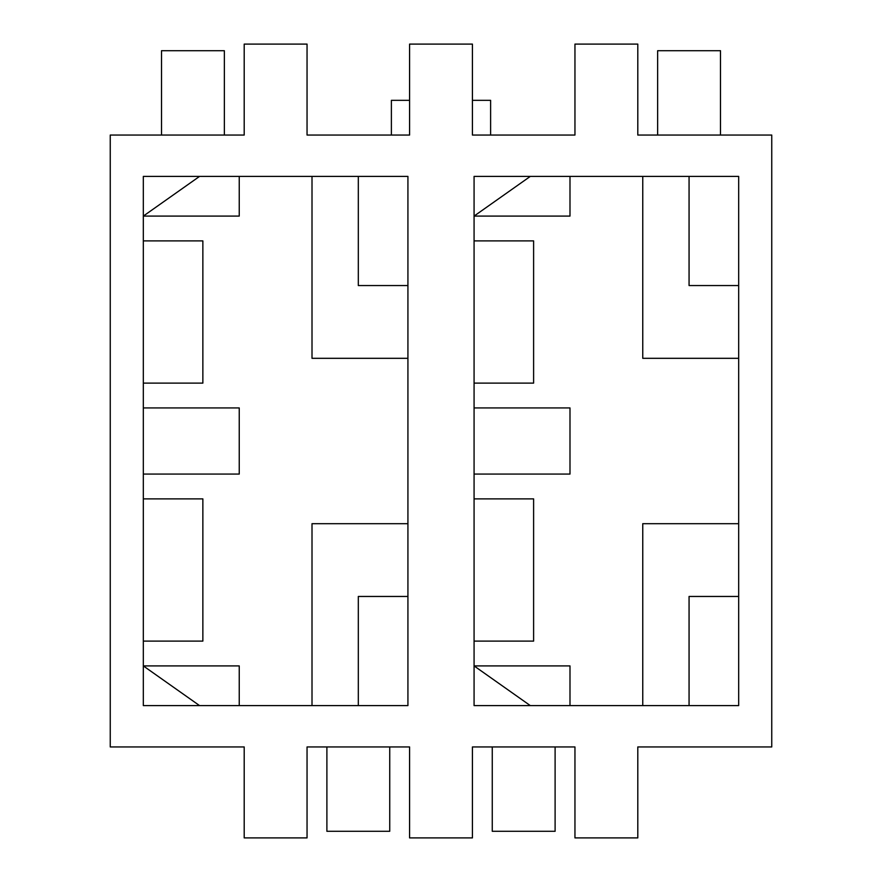 <?xml version="1.0" encoding="UTF-8"?>
<svg xmlns="http://www.w3.org/2000/svg" width="882" height="882" viewBox="0 0 882 882"><rect width="100%" height="100%" fill="white"/><g stroke="black" fill="none" stroke-linecap="round" stroke-linejoin="round"><path stroke-width="1.32" d="M574.954 746.944L472.421 746.944L574.954 746.944L574.954 837.9L637.796 837.9L637.796 746.944L771.75 746.944L637.796 746.944L637.796 837.9L574.954 837.9L574.954 746.944M409.579 746.944L307.046 746.944L409.579 746.944L409.579 837.9L472.421 837.9L472.421 746.944L472.421 837.9L409.579 837.9L409.579 746.944M244.204 746.944L110.25 746.944L110.25 135.056L244.204 135.056L110.25 135.056L110.25 746.944L244.204 746.944L244.204 837.9L307.046 837.9L307.046 746.944L307.046 837.9L244.204 837.9L244.204 746.944M637.796 135.056L771.75 135.056L771.75 746.944L771.75 135.056L637.796 135.056L637.796 44.1L574.954 44.1L574.954 135.056L472.421 135.056L574.954 135.056L574.954 44.1L637.796 44.1L637.796 135.056M307.046 135.056L409.579 135.056L307.046 135.056L307.046 44.1L244.204 44.1L244.204 135.056L244.204 44.1L307.046 44.1L307.046 135.056M533.61 240.896L533.61 383.119L533.61 240.896L474.075 240.896L533.61 240.896M533.61 498.881L533.61 641.104L474.075 641.104L533.61 641.104L533.61 498.881L474.075 498.881L533.61 498.881M569.993 407.925L569.993 474.075L569.993 407.925L474.075 407.925L569.993 407.925M569.993 176.4L569.993 216.09L569.993 176.4M474.075 216.09L569.993 216.09L474.075 216.09L530.303 176.4L474.075 216.09M689.062 285.548L689.062 176.4L689.062 285.548L738.675 285.548L689.062 285.548M642.758 358.312L642.758 176.4L642.758 358.312L738.675 358.312L642.758 358.312M642.758 705.6L642.758 523.688L642.758 705.6M689.062 705.6L689.062 596.452L689.062 705.6M569.993 705.6L569.993 665.91L474.075 665.91L569.993 665.91L569.993 705.6M474.075 383.119L533.61 383.119L474.075 383.119M738.675 176.4L474.075 176.4L474.075 705.6L738.675 705.6L738.675 176.4L738.675 705.6L474.075 705.6L474.075 176.4L738.675 176.4M474.075 474.075L569.993 474.075L474.075 474.075M474.075 665.91L530.303 705.6L474.075 665.91M738.675 596.452L689.062 596.452L738.675 596.452M738.675 523.688L642.758 523.688L738.675 523.688M202.86 240.896L202.86 383.119L202.86 240.896L143.325 240.896L202.86 240.896M239.243 407.925L239.243 474.075L239.243 407.925L143.325 407.925L239.243 407.925M202.86 498.881L202.86 641.104L143.325 641.104L202.86 641.104L202.86 498.881L143.325 498.881L202.86 498.881M358.312 705.6L358.312 596.452L358.312 705.6M239.243 705.6L239.243 665.91L143.325 665.91L239.243 665.91L239.243 705.6M407.925 596.452L358.312 596.452L407.925 596.452M407.925 523.688L312.007 523.688L312.007 705.6L312.007 523.688L407.925 523.688M407.925 285.548L358.312 285.548L407.925 285.548M143.325 216.09L239.243 216.09L239.243 176.4L239.243 216.09L143.325 216.09L199.553 176.4L143.325 216.09M358.312 176.4L358.312 285.548L358.312 176.4M312.007 176.4L312.007 358.312L407.925 358.312L312.007 358.312L312.007 176.4M143.325 383.119L202.86 383.119L143.325 383.119M143.325 474.075L239.243 474.075L143.325 474.075M143.325 665.91L199.553 705.6L143.325 665.91M143.325 705.6L407.925 705.6L407.925 176.4L143.325 176.4L143.325 705.6L143.325 176.4L407.925 176.4L407.925 705.6L143.325 705.6M472.421 135.056L472.421 44.1L409.579 44.1L409.579 135.056L409.579 44.1L472.421 44.1L472.421 135.056M720.484 50.715L720.484 135.056L720.484 50.715L657.641 50.715L720.484 50.715M657.641 135.056L657.641 50.715L657.641 135.056M555.109 746.944L555.109 831.285L492.266 831.285L492.266 746.944L492.266 831.285L555.109 831.285L555.109 746.944M326.891 831.285L326.891 746.944L326.891 831.285L389.734 831.285L326.891 831.285M389.734 746.944L389.734 831.285L389.734 746.944M161.516 135.056L161.516 50.715L224.359 50.715L224.359 135.056L224.359 50.715L161.516 50.715L161.516 135.056M391.387 100.328L409.579 100.328L391.387 100.328L391.387 135.056L391.387 100.328M472.421 100.328L490.613 100.328L472.421 100.328M490.613 135.056L490.613 100.328L490.613 135.056"/></g></svg>
